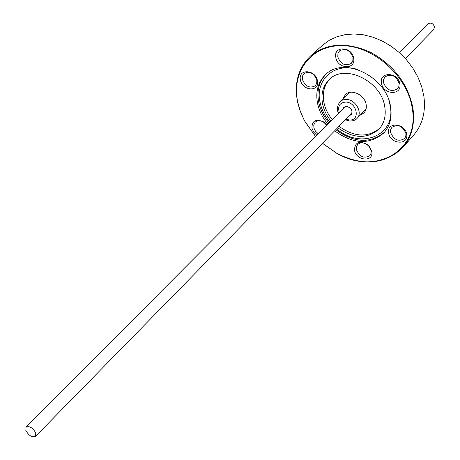 <?xml version="1.0" encoding="UTF-8"?>
<svg xmlns="http://www.w3.org/2000/svg" width="460" height="460" viewBox="0 0 460 460"><rect width="100%" height="100%" fill="white"/><g stroke="black" fill="none" stroke-linecap="round" stroke-linejoin="round"><path stroke-width="0.69" d="M405.363 58.564L433.636 29.687L434.481 26.864C433.05 23.23 430.819 22.241 427.788 23.908L399.263 52.532M349.301 92.466L339.963 101.654L342.809 99.889L346.357 99.4C355.609 99.417 363.084 112.907 356.989 118.467L366.056 109.014M349.554 115.575L351.21 114.661C353.01 110.722 351.486 107.968 346.633 106.398L343.839 107.387L342.953 109.049M25.84 430.508C28.836 435.683 32.062 437.638 35.518 436.373L35.771 432.958C32.781 427.777 29.555 425.81 26.088 427.058L25.84 430.508M322.471 143.244L336.869 153.329C374.532 175.772 420.221 151.495 412.223 108.134C407.479 76.159 373.71 46.017 342.447 45.678C311.104 44.856 291.157 72.088 297.741 102.149L300.196 110.883L303.87 119.427L305.354 122.205L315.617 136.476M315.583 136.516L304.462 120.721L300.023 110.716L297.551 101.919C293.986 83.099 298.298 67.798 310.5 56.028C326.703 42.993 346.702 41.733 370.478 52.25C393.725 65.101 407.865 83.662 412.884 107.933C415.11 123.786 411.809 136.925 402.977 147.361C385.348 164.456 363.342 166.491 336.961 153.462L322.431 143.278M402.977 147.361L413.804 134.929C422.596 124.539 425.931 111.51 423.815 95.841L421.619 86.457L417.956 77.188L412.919 68.287L406.64 59.995L399.28 52.549L391.052 46.155L382.179 40.992L372.91 37.179L363.498 34.828L354.2 33.971L345.264 34.627L336.916 36.748L329.366 40.256L322.793 45.051L310.5 56.028M337.674 127.707C353.498 138.799 367.304 139.242 379.092 129.041C384.249 123.234 386.147 115.868 384.79 106.933C381.484 80.96 344.391 63.192 329.118 79.683C322.983 85.876 320.787 93.874 322.541 103.672C323.817 109.917 326.629 115.719 330.964 121.084M388.918 100.458L390.212 105.783C396.273 135.821 360.329 149.862 336.593 128.817M329.872 122.176C324.794 116.041 321.505 109.371 320.016 102.154C314.853 79.994 334.431 61.933 357.575 69.5M329.814 79.051C324.185 85.209 322.213 92.977 323.897 102.356C325.174 108.589 327.974 114.385 332.304 119.738M300.46 80C297.678 68.615 315.537 69.23 317.429 80.701C320.045 92.138 302.341 91.287 300.46 80M316.825 80.028C313.892 73.013 309.62 70.851 304.008 73.537L302.456 76.118L302.392 79.436C305.365 86.457 309.655 88.584 315.261 85.824L316.756 83.283L316.825 80.028M316.831 135.263L313.645 132.072L311.932 128.121C311.989 120.635 315.865 118.548 323.553 121.865L326.905 125.154M326.749 125.304L323.714 122.233C320.361 120.25 317.521 120.232 315.192 122.187L313.766 124.959L313.938 128.07L315.376 131.06L318.268 133.82M335.84 57.546C333.132 45.712 351.854 46.138 353.619 58.075C356.143 69.96 337.594 69.276 335.84 57.546M352.941 57.414C349.968 50.105 345.512 47.915 339.572 50.847L337.933 53.544L337.812 56.965C340.837 64.291 345.316 66.441 351.244 63.417L352.82 60.766L352.941 57.414M381.484 83.162C378.965 71.334 398.291 72.001 399.838 83.921C402.166 95.801 383.025 94.881 381.484 83.162M399.084 83.214C395.945 75.624 391.276 73.496 385.072 76.831L383.6 79.402L383.467 82.576C386.653 90.171 391.345 92.259 397.543 88.837L398.947 86.313L399.084 83.214M388.642 133.078C386.21 121.727 405.185 122.831 406.657 134.239C408.911 145.63 390.114 144.296 388.642 133.078M405.916 133.475C402.672 125.959 398.009 123.901 391.926 127.305L390.678 129.645L390.586 132.486C393.869 140.007 398.55 142.025 404.622 138.54L405.818 136.246L405.916 133.475M354.487 150.161C354.821 142.491 359.001 140.541 367.034 144.319L369.202 146.303L371.749 151.438C374.101 162.449 356.086 161.006 354.487 150.161M371.076 150.661L368.909 146.297L367.068 144.612C363.354 142.278 360.22 142.238 357.661 144.503L356.442 146.78L356.385 149.58C359.593 156.802 364.084 158.821 369.846 155.635L371.019 153.404L371.076 150.661M334.638 130.812C353.406 144.348 369.857 144.998 383.991 132.762C389.948 125.988 392.15 117.403 390.592 107.007C386.797 76.532 343.292 55.614 325.335 74.836C318.027 82.145 315.416 91.592 317.515 103.184C319.085 110.751 322.546 117.743 327.899 124.154M325.921 74.301C319.039 81.587 316.618 90.85 318.659 102.08C320.223 109.641 323.679 116.621 329.021 123.027M360.122 115.224L363.923 112.97C365.953 110.768 366.695 107.956 366.148 104.541C364.837 94.881 351.026 88.36 345.374 94.651L343.166 98.48M335.754 129.674C354.096 142.974 370.352 143.802 384.514 132.169M339.003 126.356C354.327 137.172 367.897 137.827 379.718 128.334M345.983 119.22L349.18 119.974C360.623 121.129 357.184 102.223 345.816 102.051C339.641 102.655 337.485 106.191 339.348 112.665M356.989 118.467C355.695 120.112 353.309 120.968 349.83 121.032L345.391 119.83M35.518 436.373L352.084 112.993M323.714 122.233L323.553 121.865M367.068 144.612L367.034 144.319M368.909 146.297L369.202 146.303M26.088 427.058L345.5 106.49M339.963 101.654C336.956 106.283 336.553 110.153 338.75 113.269"/></g></svg>
